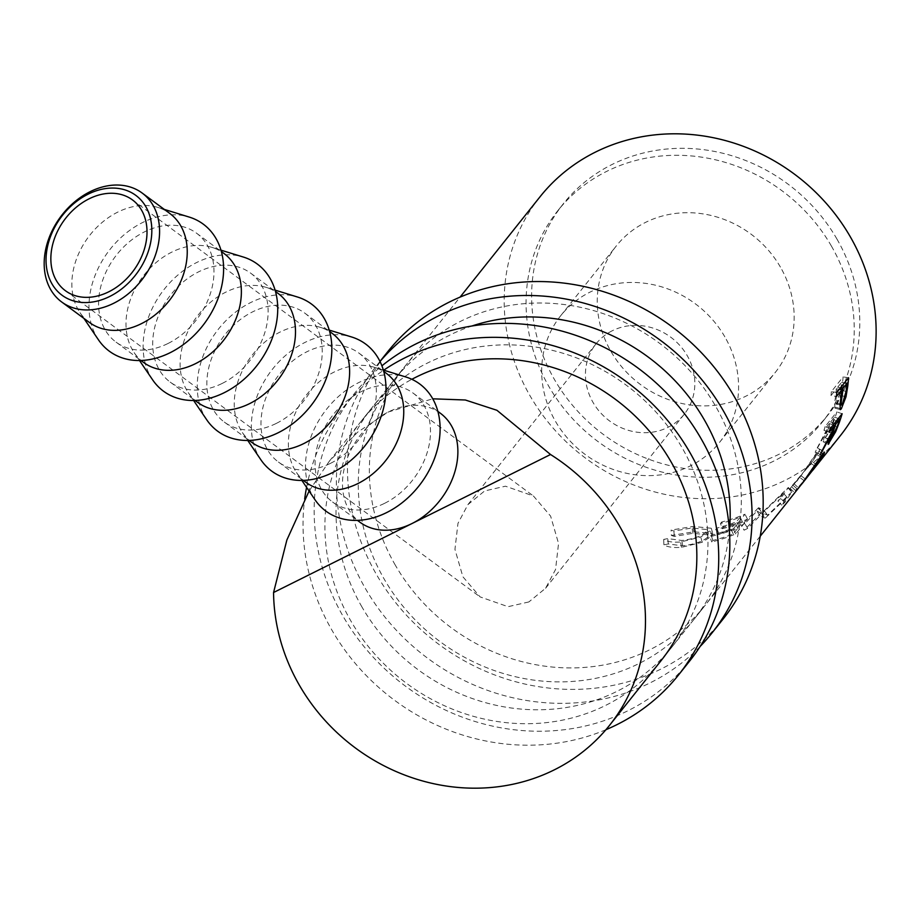 <?xml version="1.0" encoding="UTF-8"?>
<svg xmlns="http://www.w3.org/2000/svg" width="922" height="922" viewBox="0 0 922 922"><rect width="100%" height="100%" fill="white"/><g stroke="black" fill="none" stroke-linecap="round" stroke-linejoin="round"><path stroke-width="0.69" stroke-dasharray="4.61 3.46" d="M780.415 267.092A101.581 93.318 -141.5 0 0 616.265 245.99A101.581 93.318 -141.5 0 0 610.998 351.501A101.581 93.318 -141.5 0 0 775.16 372.592A101.581 93.318 -141.5 0 0 780.415 267.092M724.842 336.841A101.581 93.318 -141.5 0 0 560.691 315.739A101.581 93.318 -141.5 0 0 555.424 421.25A101.581 93.318 -141.5 0 0 719.575 442.341A101.581 93.318 -141.5 0 0 724.842 336.841M612.266 330.768A56.438 51.839 -141.5 0 0 596.004 343.883A56.438 51.839 -141.5 0 0 599.623 411.708A56.438 51.839 -141.5 0 0 668.012 427.324A56.438 51.839 -141.5 0 0 684.274 414.209A56.438 51.839 -141.5 0 0 680.643 346.384A56.438 51.839 -141.5 0 0 612.266 330.768M528.871 601.939L508.045 606.688L480.062 596.88L462.89 576.769L454.949 549.374L457.969 523.362L467.903 504.634L484.638 490.942L505.452 486.194L533.446 496.001L550.618 516.124L558.548 543.507L555.54 569.531L545.594 588.248L528.871 601.939M89.319 322.389A67.721 51.425 126.4 0 1 80.007 312.673A67.721 51.425 126.4 0 1 117.682 212.152A67.721 51.425 126.4 0 1 157.743 207.392A67.721 51.425 126.4 0 1 169.763 213.431M98.493 339.872A79.004 59.999 126.4 0 1 142.449 222.605A79.004 59.999 126.4 0 1 189.183 217.062M168.15 343.422A67.721 51.425 -53.6 0 0 211.703 289.024A67.721 51.425 -53.6 0 0 196.513 233.174A67.721 51.425 -53.6 0 0 144.42 231.895A67.721 51.425 -53.6 0 0 100.855 286.293A67.721 51.425 -53.6 0 0 116.057 342.131A67.721 51.425 -53.6 0 0 168.15 343.422M143.44 362.358A67.721 51.425 126.4 0 1 134.139 352.63A67.721 51.425 126.4 0 1 171.803 252.121A67.721 51.425 126.4 0 1 211.864 247.361A67.721 51.425 126.4 0 1 223.896 253.4M152.626 379.841A79.004 59.999 126.4 0 1 196.57 262.574A79.004 59.999 126.4 0 1 243.304 257.031M222.271 383.391A67.721 51.425 -53.6 0 0 265.836 328.993A67.721 51.425 -53.6 0 0 250.634 273.143A67.721 51.425 -53.6 0 0 198.553 271.863A67.721 51.425 -53.6 0 0 154.988 326.261A67.721 51.425 -53.6 0 0 170.19 382.1A67.721 51.425 -53.6 0 0 222.271 383.391M197.573 402.326A67.721 51.425 126.4 0 1 188.261 392.599A67.721 51.425 126.4 0 1 225.936 292.09A67.721 51.425 126.4 0 1 265.997 287.33A67.721 51.425 126.4 0 1 278.029 293.369M206.747 419.81A79.004 59.999 126.4 0 1 250.703 302.543A79.004 59.999 126.4 0 1 297.437 296.999M276.404 423.359A67.721 51.425 -53.6 0 0 319.957 368.961A67.721 51.425 -53.6 0 0 304.767 313.111A67.721 51.425 -53.6 0 0 252.674 311.832A67.721 51.425 -53.6 0 0 209.121 366.23A67.721 51.425 -53.6 0 0 224.311 422.069A67.721 51.425 -53.6 0 0 276.404 423.359M251.694 442.295A67.721 51.425 126.4 0 1 242.394 432.568A67.721 51.425 126.4 0 1 280.069 332.058A67.721 51.425 126.4 0 1 320.118 327.298A67.721 51.425 126.4 0 1 332.151 333.338M260.88 459.778A79.004 59.999 126.4 0 1 304.825 342.5A79.004 59.999 126.4 0 1 351.57 336.968M330.525 463.328A67.721 51.425 -53.6 0 0 374.09 408.93A67.721 51.425 -53.6 0 0 358.889 353.08A67.721 51.425 -53.6 0 0 306.807 351.801A67.721 51.425 -53.6 0 0 263.243 406.199A67.721 51.425 -53.6 0 0 278.444 462.037A67.721 51.425 -53.6 0 0 330.525 463.328M305.827 482.264A67.721 51.425 126.4 0 1 296.515 472.537A67.721 51.425 126.4 0 1 334.19 372.027A67.721 51.425 126.4 0 1 374.251 367.267A67.721 51.425 126.4 0 1 386.283 373.306M315.001 499.747A79.004 59.999 126.4 0 1 358.958 382.469A79.004 59.999 126.4 0 1 405.692 376.937M812.582 470.508L795.456 490.458L801.16 484.845M765.848 517.611A191.868 176.263 38.5 0 1 765.099 518.106L759.912 515.79L747.684 528.41A191.868 176.263 38.5 0 1 744.089 530.196L761.134 512.77A191.868 176.263 38.5 0 0 761.641 512.494L767.611 515.191L791.721 492.025A191.868 176.263 38.5 0 0 792.148 491.657L784.714 502.548A191.868 176.263 38.5 0 1 781.764 505.21L787.054 497.304L765.848 517.611L762.471 513.116L783.32 493.109L787.054 497.304M722.272 528.721A191.868 176.263 38.5 0 0 742.579 522.198L738.948 526.739A191.868 176.263 38.5 0 1 718.653 533.262L717.443 534.783A191.868 176.263 38.5 0 0 737.75 528.26L733.221 533.93A191.868 176.263 38.5 0 1 712.913 540.453L711.715 541.975A191.868 176.263 38.5 0 0 735.744 533.942L747.5 519.178A191.868 176.263 38.5 0 1 723.47 527.211L722.272 528.721L720.485 523.523L721.696 522.002L723.47 527.211M671.377 535.463L674.293 536.408L692.952 533.308L708.603 534.91L707.958 536.777C703.636 541.191 695.223 544.211 682.718 545.824L668.266 543.98L663.932 544.798C667.424 547.069 673.267 547.922 681.485 547.334L702.184 542.263L712.014 535.843L712.833 533.538L693.909 531.81L671.377 535.463L671.066 530.092L673.878 531.037L692.042 527.96L707.128 529.597L706.459 531.51C702.172 535.913 693.966 538.897 681.819 540.476L667.851 538.609L663.621 539.428C666.963 541.698 672.611 542.551 680.586 541.986L700.743 536.984L710.401 530.599L711.242 528.237L692.998 526.462L671.066 530.092M840.219 435.841A191.868 176.263 38.5 0 1 530.15 395.987A191.868 176.263 38.5 0 1 540.096 196.697M831.333 245.932A169.302 155.53 38.5 0 1 822.562 421.769A169.302 155.53 38.5 0 1 548.97 386.618A169.302 155.53 38.5 0 1 557.752 210.769A169.302 155.53 38.5 0 1 831.333 245.932M836.888 238.959A169.302 155.53 38.5 0 1 828.117 414.796A169.302 155.53 38.5 0 1 554.525 379.634A169.302 155.53 38.5 0 1 563.307 203.797A169.302 155.53 38.5 0 1 836.888 238.959M384.658 503.297A67.721 51.425 -53.6 0 0 428.223 448.899A67.721 51.425 -53.6 0 0 413.021 393.049A67.721 51.425 -53.6 0 0 360.928 391.769A67.721 51.425 -53.6 0 0 317.375 446.167A67.721 51.425 -53.6 0 0 332.565 502.006A67.721 51.425 -53.6 0 0 384.658 503.297M440.405 413.275A67.721 51.425 -53.6 0 0 388.323 411.984A67.721 51.425 -53.6 0 0 344.759 466.382A67.721 51.425 -53.6 0 0 359.96 522.232M309.089 491.034L329.223 461.346L357.667 432.13L388.323 411.984L432.764 398.811M674.293 536.408L673.878 531.037M692.952 533.308L692.042 527.96M707.958 536.777L706.459 531.51M682.718 545.824L681.819 540.476M668.266 543.98L667.851 538.609M663.932 544.798L663.621 539.428M681.485 547.334L680.586 541.986M702.184 542.263L700.743 536.984M712.014 535.843L710.401 530.599M693.909 531.81L692.998 526.462M742.579 522.198L740.193 517.184A186.232 171.077 38.5 0 1 720.485 523.523M740.193 517.184L736.574 521.737A186.232 171.077 38.5 0 1 716.867 528.064L715.668 529.574L717.443 534.783M738.948 526.739L736.574 521.737M718.653 533.262L716.867 528.064M737.75 528.26L735.376 523.247A186.232 171.077 38.5 0 1 715.668 529.574M735.376 523.247L730.846 528.928A186.232 171.077 38.5 0 1 711.139 535.256L709.928 536.765L711.715 541.975M733.221 533.93L730.846 528.928M712.913 540.453L711.139 535.256M735.744 533.942L733.255 528.974A186.232 171.077 38.5 0 1 709.928 536.765M733.255 528.974L745.022 514.211A186.232 171.077 38.5 0 1 721.696 522.002M747.5 519.178L745.022 514.211M762.471 513.116A186.232 171.077 38.5 0 1 761.756 513.612L765.099 518.106M747.684 528.41L744.849 523.604L756.962 511.053L759.912 515.79M756.962 511.053L761.756 513.612M744.849 523.604A186.232 171.077 38.5 0 1 741.357 525.333L744.089 530.196M784.714 502.548L780.784 498.502L788.345 487.496A186.232 171.077 38.5 0 1 787.93 487.853L764.246 510.696L758.737 507.722A186.232 171.077 38.5 0 1 758.241 507.987L761.134 512.77M758.241 507.987L741.357 525.333M758.737 507.722L761.641 512.494M764.246 510.696L767.611 515.191M787.93 487.853L791.721 492.025M788.345 487.496L792.148 491.657M780.784 498.502A186.232 171.077 38.5 0 1 777.926 501.095L781.764 505.21M783.32 493.109L777.926 501.095M795.456 490.458L791.387 486.562L790.154 488.418L799.766 477.412L817.987 450.789L819.635 449.245L824.464 452.103M804.272 480.811L799.766 477.412M822.862 453.601L817.987 450.789C821.502 447.251 819.612 450.858 812.328 461.622L791.387 486.562M816.846 464.999L812.328 461.622M822.182 455.825L817.399 452.875L816.12 454.131L801.057 475.775L793.047 485.26L811.014 463.282C817.146 454.396 818.84 451.342 816.12 454.131L820.937 457.047M801.057 475.775L805.574 479.163M794.061 483.808L798.21 487.623L811.959 471.292M801.794 484.05L798.21 487.623M811.014 463.282L815.521 466.67M830.365 428.511L825.098 426.644L836.853 411.88A186.232 171.077 38.5 0 1 834.226 420.075L830.572 429.352L823.127 441.753L828.129 444.358M835.655 431.738L830.572 429.352M829.005 443.586L824.026 440.958C822.424 442.756 823.346 439.437 826.815 431L815.163 452.264L820.131 454.903M831.967 433.202L826.815 431M822.228 450.478L817.192 447.965A186.232 171.077 38.5 0 1 815.163 452.264M817.192 447.965L828.417 426.506L833.615 428.58M833.188 424.961L829.397 423.532A186.232 171.077 38.5 0 1 828.417 426.506M829.397 423.532L823.968 430.344L829.201 432.326M825.098 426.644A186.232 171.077 38.5 0 1 823.968 430.344M842.132 413.748L836.853 411.88M828.014 429.468C825.49 435.645 824.706 438.319 825.663 437.477L831.886 424.708A186.232 171.077 38.5 0 0 834.525 417.09L830.607 422.011L828.014 429.468L833.177 431.68M830.18 440.428L825.144 437.915L825.663 437.477L830.687 440.001M834.398 423.452L830.607 422.011M838.317 418.53L834.525 417.09M836.784 392.472L831.333 391.666L843.088 376.902A186.232 171.077 38.5 0 1 842.282 385.419L840.622 395.434L835.954 407.282L834.871 408.077L834.721 402.568L836.116 391.862A186.232 171.077 38.5 0 0 836.438 388.761L831.01 395.573L836.461 396.495M846.004 396.794L840.622 395.434M839.792 408.434L835.954 407.282M840.103 403.917L834.721 402.568M839.354 389.257L836.438 388.761M831.333 391.666A186.232 171.077 38.5 0 1 831.01 395.573M848.551 377.709L843.088 376.902M836.738 394.858C835.563 401.347 835.574 404.228 836.796 403.502L840.645 390.237A186.232 171.077 38.5 0 0 841.567 382.33L837.649 387.252L836.738 394.858L842.155 396.011M839.988 404.965L836.173 403.917L836.796 403.502L842.155 404.988M840.553 387.747L837.649 387.252M844.483 382.826L841.567 382.33M700.132 646.449A214.446 196.997 38.5 0 1 365.4 588.513A214.446 196.997 38.5 0 1 376.51 365.78A214.446 196.997 38.5 0 1 380.025 361.505M723.055 619.1A214.446 196.997 38.5 0 1 376.51 574.567A214.446 196.997 38.5 0 1 387.632 351.824M395.331 565.186A191.868 176.263 38.5 0 1 405.277 365.896A191.868 176.263 38.5 0 1 715.345 405.738A191.868 176.263 38.5 0 1 705.399 605.028A191.868 176.263 38.5 0 1 395.331 565.186M729.406 531.06A191.868 176.263 38.5 0 1 694.289 618.985A191.868 176.263 38.5 0 1 384.22 579.131A191.868 176.263 38.5 0 1 394.167 379.841A191.868 176.263 38.5 0 1 472.018 325.973M605.915 729.717A214.446 196.997 38.5 0 1 332.047 630.36A214.446 196.997 38.5 0 1 304.686 498.963M689.714 660.947A214.446 196.997 38.5 0 1 343.168 616.415A214.446 196.997 38.5 0 1 354.279 393.682A214.446 196.997 38.5 0 1 381.915 365.815M361.989 607.033A191.868 176.263 38.5 0 1 371.935 407.743A191.868 176.263 38.5 0 1 682.003 447.596A191.868 176.263 38.5 0 1 672.057 646.887A191.868 176.263 38.5 0 1 361.989 607.033M760.224 536.224L660.936 660.832A191.868 176.263 38.5 0 1 350.879 620.979A191.868 176.263 38.5 0 1 360.825 421.688A191.868 176.263 38.5 0 1 411.869 379.299M306.577 487.346A214.446 196.997 38.5 0 1 343.168 407.628A214.446 196.997 38.5 0 1 383.725 370.183M839.412 422.195L834.226 420.075M837.049 426.921L831.886 424.708M847.71 386.491L842.282 385.419M841.556 392.887L836.116 391.862M846.062 391.401L840.645 390.237M560.691 315.739L616.265 245.99M467.903 504.634L596.004 343.883M65.404 290.707L480.062 596.88M157.743 207.392L164.346 209.421M196.513 233.174L221.372 251.533M211.864 247.361L220.98 250.162M250.634 273.143L275.494 291.502M265.997 287.33L275.113 290.13M304.767 313.111L329.627 331.471M320.118 327.298L329.235 330.099M358.889 353.08L383.759 371.439M374.251 367.267L383.368 370.068M822.562 421.769L828.117 414.796M413.021 393.049L437.881 411.408M332.565 502.006L357.436 520.365M557.752 210.769L563.307 203.797M329.223 461.346L460.101 297.091M707.128 529.597L708.603 534.91M711.242 528.237L712.833 533.538M790.154 488.418L794.245 492.279M796.746 481.33L798.003 479.763M807.545 467.777L808.801 466.209M793.047 485.26L797.23 489.052M834.871 408.077L840.23 409.656M296.515 472.537L301.874 480.431M278.444 462.037L303.303 480.397M242.394 432.568L247.753 440.462M224.311 422.069L249.171 440.428M188.261 392.599L193.62 400.494M170.19 382.1L195.049 400.459M134.139 352.63L139.499 360.525M116.057 342.131L140.916 360.49M80.007 312.673L83.89 318.378M132.457 199.913L533.446 496.001M545.594 588.248L684.274 414.209M719.575 442.341L775.16 372.592M394.167 379.841L405.277 365.896M694.289 618.985L705.399 605.028M376.51 365.78L379.991 361.412M360.825 421.688L371.935 407.743M660.936 660.832L672.057 646.887M343.168 407.628L354.279 393.682"/><path stroke-width="1.38" d="M109.81 296.423A62.074 47.149 -53.6 0 0 150.701 219.517A62.074 47.149 -53.6 0 0 88.063 194.196A62.074 47.149 -53.6 0 0 47.16 271.103A62.074 47.149 -53.6 0 0 109.81 296.423M90.022 191.73A67.721 51.425 126.4 0 1 142.115 193.009A67.721 51.425 126.4 0 1 157.305 248.859A67.721 51.425 126.4 0 1 113.752 303.246A67.721 51.425 126.4 0 1 61.659 301.967A67.721 51.425 126.4 0 1 46.457 246.116A67.721 51.425 126.4 0 1 90.022 191.73M89.042 198.841A56.438 42.861 -53.6 0 0 52.75 244.169A56.438 42.861 -53.6 0 0 65.404 290.707A56.438 42.861 -53.6 0 0 108.819 291.778A56.438 42.861 -53.6 0 0 145.123 246.451A56.438 42.861 -53.6 0 0 132.457 199.913A56.438 42.861 -53.6 0 0 89.042 198.841M142.115 193.009L169.763 213.431A67.721 51.425 126.4 0 1 184.965 269.282A67.721 51.425 126.4 0 1 141.4 323.668A67.721 51.425 126.4 0 1 89.319 322.389L61.659 301.967M164.346 209.421L189.183 217.062A79.004 59.999 126.4 0 1 222.836 279.769A79.004 59.999 126.4 0 1 170.121 352.711A79.004 59.999 126.4 0 1 98.493 339.872L83.89 318.378M221.372 251.533L223.896 253.4A67.721 51.425 126.4 0 1 239.098 309.25A67.721 51.425 126.4 0 1 195.533 363.637A67.721 51.425 126.4 0 1 143.44 362.358L140.916 360.49M220.98 250.162L243.304 257.031A79.004 59.999 126.4 0 1 276.957 319.738A79.004 59.999 126.4 0 1 224.253 392.68A79.004 59.999 126.4 0 1 152.626 379.841L139.499 360.525M275.494 291.502L278.029 293.369A67.721 51.425 126.4 0 1 293.219 349.219A67.721 51.425 126.4 0 1 249.655 403.606A67.721 51.425 126.4 0 1 197.573 402.326L195.049 400.459M275.113 290.13L297.437 296.999A79.004 59.999 126.4 0 1 331.09 359.695A79.004 59.999 126.4 0 1 278.375 432.649A79.004 59.999 126.4 0 1 206.747 419.81L193.62 400.494M329.627 331.471L332.151 333.338A67.721 51.425 126.4 0 1 347.352 389.176A67.721 51.425 126.4 0 1 303.787 443.574A67.721 51.425 126.4 0 1 251.694 442.295L249.171 440.428M329.235 330.099L351.57 336.968A79.004 59.999 126.4 0 1 385.212 399.664A79.004 59.999 126.4 0 1 332.508 472.617A79.004 59.999 126.4 0 1 260.88 459.778L247.753 440.462M383.759 371.439L386.283 373.306A67.721 51.425 126.4 0 1 401.473 429.145A67.721 51.425 126.4 0 1 357.92 483.543A67.721 51.425 126.4 0 1 305.827 482.264L303.303 480.397M383.368 370.068L405.692 376.937A79.004 59.999 126.4 0 1 439.345 439.633A79.004 59.999 126.4 0 1 386.629 512.586A79.004 59.999 126.4 0 1 315.001 499.747L301.874 480.431M848.551 377.709A191.868 176.263 38.5 0 1 847.71 386.491L846.004 396.794L841.29 408.895L840.23 409.656L840.103 403.917L841.556 392.887A191.868 176.263 38.5 0 0 841.89 389.683L836.461 396.495A191.868 176.263 38.5 0 0 836.784 392.472L848.551 377.709M828.256 443.182L829.005 443.586C827.414 445.349 828.405 441.892 831.967 433.202L820.131 454.903A191.868 176.263 38.5 0 0 822.228 450.478L833.615 428.58A191.868 176.263 38.5 0 0 834.629 425.503L829.201 432.326A191.868 176.263 38.5 0 0 830.365 428.511L842.132 413.748A191.868 176.263 38.5 0 1 839.412 422.195L835.655 431.738L828.129 444.358M760.224 536.224L804.272 480.811L822.862 453.601C826.366 450.097 824.36 453.901 816.846 464.999L812.582 470.508M822.862 453.601L824.464 452.103M432.764 398.811L465.333 399.998L496.935 410.29L550.538 454.511A191.868 176.263 38.5 0 1 619.515 526.013A191.868 176.263 38.5 0 1 609.569 725.303A191.868 176.263 38.5 0 1 299.512 685.449A191.868 176.263 38.5 0 1 273.557 592.512L286.88 539.981L309.089 491.034M460.101 297.091L540.096 196.697A191.868 176.263 38.5 0 1 850.165 236.551A191.868 176.263 38.5 0 1 840.219 435.841L813.216 469.724M357.436 520.365L359.96 522.232A67.721 51.425 -53.6 0 0 412.042 523.512A67.721 51.425 -53.6 0 0 455.606 469.114A67.721 51.425 -53.6 0 0 440.405 413.275L437.881 411.408M550.538 454.511L273.557 592.512M820.534 456.805L801.794 484.05M802.405 483.278L815.521 466.67C821.848 457.508 823.657 454.292 820.937 457.047L822.182 455.825L821.514 455.41M834.629 425.503L833.188 424.961M833.177 431.68C830.572 438.031 829.742 440.808 830.687 440.001L837.049 426.921A191.868 176.263 38.5 0 0 839.758 419.072L835.839 423.993L833.177 431.68L832.301 431.3M829.374 440.025L830.687 440.001M835.839 423.993L834.398 423.452M839.758 419.072L838.317 418.53M846.004 396.794L845.174 396.575M841.29 408.895L839.792 408.434M841.89 389.683L839.354 389.257M842.155 396.011C840.945 402.683 840.945 405.68 842.155 404.988L846.062 391.401A191.868 176.263 38.5 0 0 847.018 383.252L843.088 388.174L842.155 396.011L841.21 395.803M839.988 404.965L842.155 404.988M843.088 388.174L840.553 387.747M847.018 383.252L844.483 382.826M380.025 361.505A214.446 196.997 38.5 0 1 723.055 410.313A214.446 196.997 38.5 0 1 711.934 633.045A214.446 196.997 38.5 0 1 700.132 646.449M379.991 361.412L387.632 351.824A214.446 196.997 38.5 0 1 734.166 396.368A214.446 196.997 38.5 0 1 723.055 619.1L711.934 633.045M472.018 325.973A191.868 176.263 38.5 0 1 704.235 419.694A191.868 176.263 38.5 0 1 729.406 531.06M383.725 370.183A214.446 196.997 38.5 0 1 689.702 452.16A214.446 196.997 38.5 0 1 678.592 674.904A214.446 196.997 38.5 0 1 605.915 729.717M381.915 365.815A214.446 196.997 38.5 0 1 700.824 438.215A214.446 196.997 38.5 0 1 689.714 660.947L678.592 674.904M411.869 379.299A191.868 176.263 38.5 0 1 670.882 461.542A191.868 176.263 38.5 0 1 660.936 660.832L609.569 725.303M304.686 498.963A214.446 196.997 38.5 0 1 306.577 487.346M839.412 422.195L838.813 421.953M847.71 386.491L846.707 386.283"/></g></svg>
